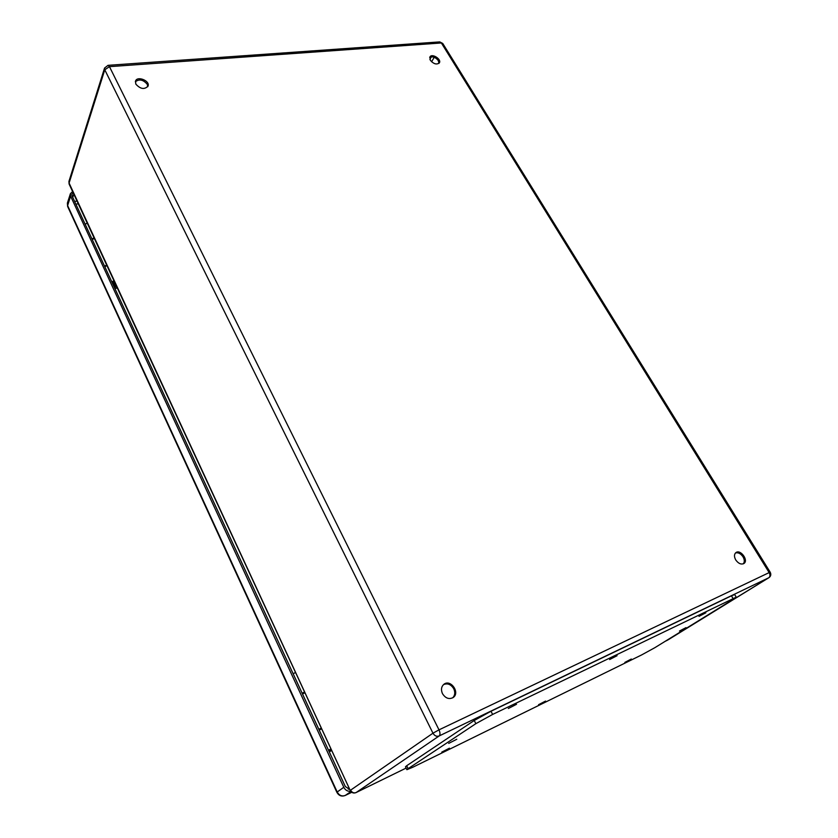 <?xml version="1.0" encoding="UTF-8"?>
<svg xmlns="http://www.w3.org/2000/svg" width="838" height="838" viewBox="0 0 838 838"><rect width="100%" height="100%" fill="white"/><g stroke="black" fill="none" stroke-linecap="round" stroke-linejoin="round"><path stroke-width="1.26" d="M319.037 729.709L321.436 728.348M302.518 694.021L304.927 692.733M321.289 728.033L318.859 729.343M671.322 637.529L669.95 638.378M442.474 693.644C440.809 689.737 441.291 686.615 443.931 684.269C450.645 678.79 460.397 692.785 453.149 697.541C449.042 699.615 445.491 698.316 442.474 693.644M735.743 559.941C733.983 556.652 734.067 554.19 735.994 552.546C740.677 549.079 748.921 560.653 743.819 563.565C741.043 564.749 738.351 563.534 735.743 559.941M430.313 60.242L429.936 56.921C431.947 53.045 441.815 59.32 439.342 62.892C436.661 64.914 433.644 64.034 430.313 60.242M135.819 84.104L135.505 81.15C137.128 75.535 150.285 80.815 148.022 86.136C144.408 89.771 140.344 89.09 135.819 84.104M452.688 697.834C455.013 695.425 455.369 692.387 453.756 688.752C450.938 684.29 447.513 682.928 443.48 684.646M743.254 563.859C744.72 562.078 744.636 559.742 743.023 556.83C740.719 553.572 738.215 552.273 735.502 552.954M438.944 63.363L438.326 60.587C435.456 57.141 432.576 56.115 429.695 57.497M147.75 86.712L147.279 84.334C143.256 79.641 139.276 78.782 135.358 81.778M104.572 266.191L106.677 265.049M94.338 238.432L92.253 239.563M736.246 597.159L492.629 714.437L475.858 723.665L408.106 768.666L406.88 769.703L412.851 767.22L641.552 654.97L654.845 647.69L733.407 599.222L736.246 597.159L734.675 594.551L731.427 595.828L490.995 711.253L474.235 720.481L406.692 765.733L405.477 766.791L406.87 769.682M449.43 748.187L441.783 752.105L449.43 748.187M516.522 704.297L508.32 708.498L516.522 704.297M545.559 701.071L538.572 704.685L545.559 701.071M617.072 655.693L609.614 659.548L617.072 655.693M631.307 659.035L624.865 662.387L631.307 659.035M705.868 612.777L699.007 616.349L705.868 612.777M456.773 739.252L448.676 743.4L456.773 739.252M685.997 627.631L679.471 631.035L685.997 627.631M328.674 750.555L331.104 749.193M331.408 749.863L329.847 750.974L331.534 750.125M330.12 749.706L330.423 750.366M329.439 750.094L329.847 750.974M319.215 730.108L321.645 728.798M330.979 748.931L328.538 750.24M349.76 789.438L345.329 786.547L72.089 195.987L71.932 194.196L73.189 192.813M112.47 283.254L114.492 281.914M115.864 284.878L114.963 285.203L113.633 282.343M114.963 285.203L114.858 286.586L113.067 282.72M104.823 266.735L106.929 265.604M114.858 286.586L116.398 286.03M113.958 280.751L111.842 281.893M329.229 751.738L331.743 750.586M114.879 288.481L117.33 288.031M350.693 791.25C347.697 791.596 345.403 790.276 343.8 787.291L70.622 196.176L70.402 193.683L72.602 191.546M116.744 286.764L114.293 287.204M87.225 223.107L85.151 224.228M91.971 238.956L94.055 237.824M331.607 750.293L329.093 751.456M295.531 672.474L293.143 673.762M304.749 692.356L302.382 693.717M302.172 693.256L304.571 691.958M665.299 641.248L768.813 577.738L439.154 735.953L356.119 792.549L406.105 768.09L355.815 792.675M350.242 790.485C351.604 792.832 353.531 793.534 356.014 792.612L356.119 792.549C353.825 793.366 351.981 792.57 350.598 790.161L432.963 733.187L104.771 69.784L69.093 183.061L350.242 790.485L69.135 184.077L68.936 181.406L69.104 184.004M438.997 729.856L769.158 572.595L441.364 42.968L109.453 66.652L438.997 729.856L432.963 733.187C434.587 735.879 436.65 736.812 439.154 735.953C440.317 734.79 440.264 732.758 438.997 729.856M434.252 57.288L431.57 61.771M429.873 59.341L431.371 56.816M665.225 641.29L667.467 640.19M104.771 69.784L109.453 66.652L108.06 65.333L104.561 68.046L104.771 69.784M768.98 577.644C770.887 576.209 771.285 574.386 770.185 572.197L769.158 572.595C770.332 574.858 770.216 576.565 768.813 577.738L668.064 639.855M107.976 65.343L439.761 41.9L442.736 43.45L439.657 41.91M442.789 43.534L770.185 572.197M733.02 598.458L731.427 595.828M492.629 714.437L490.995 711.253M475.858 723.665L474.235 720.481M408.106 768.666L406.692 765.733M348.262 789.239L349.404 788.684M78.29 203.812L75.86 204.147M74.592 201.403L77.023 201.068M350.923 791.543L345.162 795.503L351.751 792.287L345.266 795.44C341.894 796.645 339.191 795.482 337.18 791.952L67.616 205.561L70.622 196.176M70.402 193.683L67.396 203.068L67.648 206.504L336.845 792.256L343.8 787.291M72.749 197.412L73.807 194.144M336.845 792.266C338.793 795.712 341.569 796.791 345.162 795.503L345.005 795.566M68.936 181.406L104.561 68.046M67.627 206.441L67.396 203.068"/></g></svg>
